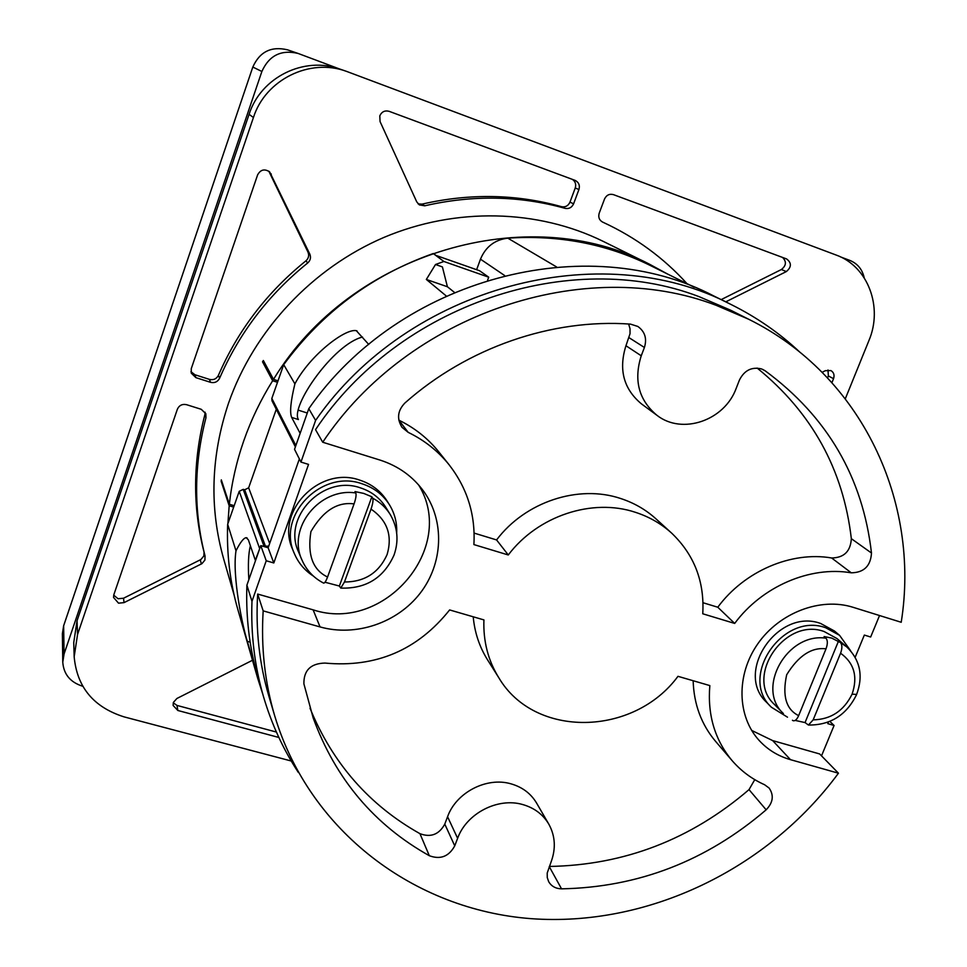 <?xml version="1.0" encoding="UTF-8"?>
<svg xmlns="http://www.w3.org/2000/svg" width="967" height="967" viewBox="0 0 967 967"><rect width="100%" height="100%" fill="white"/><g stroke="black" fill="none" stroke-linecap="round" stroke-linejoin="round"><path stroke-width="1.45" d="M372.706 498.198C380.055 502.127 385.881 507.542 390.209 514.456L385.76 507.276C379.801 497.872 371.352 491.405 360.425 487.864C323.159 474.386 281.929 517.405 298.646 552.157L301.946 559.978C306.454 570.264 313.707 577.988 323.703 583.149C324.743 583.101 326.036 581.058 327.559 577.021L354.067 503.904C355.868 498.609 356.448 494.971 355.82 492.977L354.998 491.574L363.713 493.412L371.848 496.784L372.706 498.198C373.383 500.193 372.815 503.831 371.026 509.113L344.47 582.001L340.771 588.081L339.369 586.026L325.009 582.243M792.432 720.258L793.097 720.717C795.067 721.201 796.917 719.508 798.645 715.64L826.023 648.821C827.776 643.949 827.764 640.408 826.011 638.196L824.089 636.54L831.777 638.099L840.516 642.62C842.305 644.82 842.317 648.361 840.577 653.221L813.174 719.859L808.436 725.032L805.052 722.579L795.188 720.415M389.133 111.326C384.83 110.214 381.723 111.713 379.801 115.835L380.055 121.564L416.753 201.873L419.352 204.895L424.731 205.802C472.803 194.79 519.593 195.636 565.115 208.352C569.007 209.077 571.835 207.554 573.6 203.795L578.931 189.532C580.067 185.374 578.822 182.34 575.184 180.418L389.133 111.326M113.707 595.176L118.059 598.742L123.546 598.222L200.906 559.518L203.844 555.989L204.061 552.157M113.84 594.717L113.526 597.425L118.518 603.166L124.03 602.634L201.946 563.652L204.907 560.074L205.04 555.928C193.521 510.866 193.835 464.789 205.971 417.696L205.838 413.719L201.233 409.295L186.619 404.702C182.267 403.783 179.185 405.306 177.36 409.259L113.84 594.717M252.484 660.268L176.913 698.476L173.383 702.405L173.105 705.439L177.855 710.491L278.871 737.47M298.307 772.391C283.017 749.014 271.352 723.558 263.314 696.022C254.563 665.671 250.779 634.11 251.976 601.329L246.899 585.192L260.159 547.358L255.348 560.28L248.362 539.84L246.247 537.7C243.708 537.882 240.287 542.257 235.996 550.815L227.656 524.283L233.676 507.119L229.179 505.765L221.165 481.348L221.322 479.874L229.348 504.23C231.717 482.726 236.54 461.525 243.817 440.65C251.13 419.775 260.739 399.806 272.646 380.732L262.528 361.803L263.35 360.498L273.504 379.378C350.828 251.71 528.466 200.387 649.897 264.426L603.19 241.363C537.809 209.235 455.868 206.986 383.923 237.423C312.123 268.185 253.934 330.436 228.587 403.021C210.866 455.94 209.235 507.929 223.679 558.974L234.123 595.104M649.897 264.426L667.774 274.144M389.35 504.617L387.005 500.882C380.551 490.849 371.461 483.935 359.748 480.128C319.521 465.526 274.882 511.785 292.675 549.461L294.367 553.559C276.465 515.641 321.419 469.055 361.924 483.742C373.709 487.561 382.859 494.524 389.35 504.617C394.693 513.284 397.147 522.748 396.688 532.998M313.356 576.054C304.69 570.47 298.356 562.975 294.367 553.559M840.516 642.62L846.705 646.863L836.987 638.571L824.126 631.524C784.672 616.934 744.082 677.009 774.482 704.496L783.415 713.586C755.626 688.431 787.09 632.249 826.011 638.196M787.489 717.176L771.388 707.228C738.389 677.19 782.714 611.821 825.685 627.752L839.561 635.331L850.573 650.682M771.388 707.228L766.734 702.453C733.917 672.561 777.927 607.614 820.645 623.473L834.461 631.016L839.561 635.331M548.785 824.102L536.576 803.057C530.847 793.472 522.289 787.053 510.914 783.814C486.655 776.67 456.17 792.444 447.564 816.728L457.621 838.316L454.744 845.859C448.881 856.544 440.396 859.832 429.312 855.71C374.277 824.911 335.573 779.015 313.199 718.022L303.892 683.826C303.674 670.373 310.673 663.459 324.912 663.072C376.006 667.822 417.575 650.114 449.619 609.935L483.923 619.907C483.137 641.194 488.093 660.473 498.815 677.758C534.666 738.691 633.76 736.479 677.976 676.32L709.838 685.591C707.373 714.867 714.806 739.888 732.128 760.642C741.133 771.037 751.951 779.076 764.583 784.733L769.091 788.032C774.108 795.297 773.129 802.55 766.154 809.814C706.454 860.993 638.256 887.331 561.549 888.842C555.711 888.685 551.42 886.292 548.676 881.662L547.262 877.553L547.201 873.08L551.033 862.093C556.037 848.591 555.288 835.935 548.785 824.102C542.934 814.323 534.183 807.783 522.543 804.496C497.703 797.255 466.457 813.465 457.621 838.316M671.642 533.119L655.989 518.868C645.835 509.657 634.05 502.876 620.645 498.501C578.459 484.274 525.25 501.788 496.579 539.937L508.279 554.973L473.89 544.578C475.583 514.891 467.327 488.287 449.099 464.764C438.075 451.057 424.44 440.251 408.195 432.358L402.018 427.341C396.639 418.759 397.594 410.649 404.883 403.021C467.472 347.479 551.952 318.445 630.448 324.114L637.809 326.435C644.941 331.572 647.141 338.583 644.409 347.479L641.242 355.783C633.53 380.236 638.764 400.084 656.956 415.314C682.206 435.186 724.646 420.524 736.225 388.25L739.404 380.104C744.312 370.349 751.673 366.626 761.513 368.923L765.115 370.772C827.317 416.596 862.782 477.347 871.485 553.027C870.687 566.009 863.942 572.609 851.274 572.815C810.008 565.78 762.02 586.437 734.678 623.425L702.755 613.779C704.641 581.675 694.27 554.792 671.642 533.119C661.259 523.715 649.208 516.777 635.476 512.329C592.3 497.824 537.737 515.846 508.279 554.973M322.712 442.233C408.364 313.574 584.684 254.913 716.209 305.33L748.7 319.255L730.738 310.238L698.984 296.615C570.494 247.334 398.839 304.339 315.532 429.65L322.712 442.233L380.321 460.171C398.525 466.118 413.042 476.586 423.872 491.587C444.953 521.286 443.14 563.495 420.198 593.182C397.316 622.893 355.844 637.023 320.053 626.93L313.115 609.839C384.274 633.482 457.5 547.467 418.638 484.963M748.7 319.255C861.972 375.293 920.451 501.921 901.22 622.277L853.039 607.288C820.548 597.014 779.438 612.631 757.802 643.817C735.996 674.893 736.975 716.474 759.337 740.649C767.834 749.812 778.205 756.146 790.474 759.663L838.449 773.201C767.701 869.345 647.515 927.22 530.943 918.65C414.686 909.814 309.561 831.68 274.725 715.918C264.789 682.351 260.933 647.346 263.169 610.878L320.053 626.93M273.806 562.963L266.239 560.763L260.776 545.606L268.149 547.769L273.806 562.963L308.546 464.402L300.942 462.069L294.536 449.329L308.787 408.69L315.605 420.403L300.942 462.069M299.371 458.938L268.149 547.769M268.717 546.15L263.979 546.186L243.2 489.35L239.224 491.321L259.579 548.386M262.408 546.089L263.979 546.186M263.169 610.878L257.669 594.064L313.115 609.839M257.669 594.064C255.518 629.638 259.289 663.833 269.007 696.651L274.725 715.918M751.649 730.399L772.669 740.601L819.653 753.958L838.449 773.201M641.242 355.783L625.951 345.739L630.025 333.724L630.025 328.72L628.635 323.993M625.951 345.739C618.457 369.587 623.618 388.952 641.399 403.843L656.956 415.314M851.274 572.815L831.62 557.971C844.01 557.79 850.585 551.359 851.335 538.667C843.272 469.394 811.881 412.534 757.161 368.064M831.62 557.971C791.26 551.021 744.421 571.11 717.78 607.228L734.678 623.425M703.021 602.731L717.78 607.228M474.108 533.095L496.579 539.937M449.099 464.764L438.728 451.794C427.958 438.414 414.662 427.861 398.827 420.137L408.195 432.358M310.032 708.279C332.672 763.434 369.309 805.221 419.956 833.675C430.786 837.736 439.066 834.545 444.784 824.102L447.564 816.728M473.214 616.789C474.664 632.527 479.439 646.875 487.549 659.845L498.815 677.758M693.146 680.732C693.883 704.302 701.377 724.525 715.628 741.423L732.128 760.642M549.329 866.456C624.235 865.139 690.801 839.537 749.014 789.628L754.768 779.656M805.052 722.579L838.558 640.952M339.369 586.026L371.848 496.784M829.879 721.418L834.074 725.48L827.776 723.654L828.453 721.998M246.899 585.192C245.896 612.655 248.495 639.332 254.72 665.236L263.314 696.022M821.515 755.868L834.074 725.48M260.159 547.358L260.776 545.606M266.239 560.763L251.976 601.329M855.191 657.234L864.341 635.065L870.663 637.011L879.547 615.532M315.605 420.403C408.763 286.111 600.93 236.069 731.125 304.532L714.045 296.095C586.703 229.191 399.468 277.831 308.787 408.69M731.125 304.532C756.798 317.285 779.789 333.24 800.108 352.411M262.77 694.149L257.693 678.302L254.72 665.236M243.2 489.35L244.675 489.798L248.652 487.815L276.296 409.271M233.676 507.119L239.224 491.321M254.224 665.091L247.359 641.351C242.874 627.921 231.971 576.598 235.996 550.815M694.209 287.223L649.921 265.296C606.261 243.865 558.89 234.812 507.808 238.16C494.79 239.743 485.676 246.742 480.478 259.168L476.622 269.696M446.162 295.89L426.338 279.451L435.513 264.499L443.889 261.477L433.252 253.535L436.057 255.457L479.559 270.736L488.71 277.191L487.61 280.188M298.513 410.226L307.264 413.018M362.516 337.048C333.591 344.034 289.991 406.756 298.428 419.557L291.647 417.393L300.145 433.337M295.854 445.545L271.836 398.44L283.694 364.656L294.899 383.863C310.02 355.143 345.231 328.224 356.303 330.678L368.765 344.47M291.647 417.393C289.604 412.389 290.692 401.208 294.899 383.863M271.836 398.44L271.993 400.797L295.382 446.899M426.338 279.451L447.407 286.752L454.321 292.3M433.252 253.535C372.21 275.16 322.362 312.208 283.694 364.656M447.407 286.752L442.402 266.916L435.513 264.499M257.693 678.302L237.846 609.524C229.965 582.11 226.568 553.704 227.656 524.283M229.348 504.23L234.183 505.681M277.505 382.303L272.646 380.732M250.368 545.702C248.434 553.475 247.927 564.788 248.845 579.632M227.898 523.57L229.179 505.765M278.012 380.829L273.504 379.378M488.71 277.191L443.889 261.477M262.528 361.803L264.366 362.395M221.165 481.348L221.878 481.566M291.236 761.005L124.078 716.873C93.618 707.228 76.973 687.186 74.169 656.762L77.553 634.461L253.427 117.527C265.417 79.632 309.827 57.73 346.464 71.353L836.056 255.01C868.04 266.251 883.258 307.168 868.886 340.662L845.339 398.694M725.733 301.873L786.352 271.57C791.622 267.061 791.707 262.855 786.606 258.938L613.441 194.633C609.428 193.605 606.466 195.068 604.532 199.009L599.202 213.211C598.09 217.176 599.202 220.125 602.574 222.072L603.481 222.483C635.851 237.519 663.688 257.911 686.993 283.657M307.736 262.939C310.467 260.449 311.156 257.488 309.791 254.067L269.66 171.884C264.571 168.572 260.558 169.563 257.621 174.87L191.273 368.632L191.261 373.153L195.902 377.65L210.528 382.316C214.626 383.246 217.648 381.88 219.606 378.242C239.272 332.938 268.657 294.512 307.736 262.939L305.923 260.848C267.11 292.179 237.942 330.351 218.421 375.341L219.606 378.242M831.946 382.63L833.542 378.665C834.678 375.111 833.82 372.416 830.943 370.591L825.371 370.675L822.168 372.307M827.583 377.892L828.368 375.958L827.982 369.974M173.25 702.828L176.997 705.427L276.405 732.055M205.971 417.696L204.895 414.529C192.844 461.295 192.53 507.071 203.977 551.855L205.04 555.928M204.895 414.529L205.101 412.208M190.934 371.654L194.887 374.737L209.416 379.378C213.477 380.297 216.475 378.955 218.421 375.341M305.923 260.848C308.63 258.37 309.307 255.433 307.953 252.036L268.826 171.207M565.115 208.352L561.537 206.684C516.305 194.041 469.829 193.195 422.095 204.122L424.731 205.802M561.537 206.684C565.393 207.397 568.209 205.898 569.962 202.163L575.244 187.997C576.308 184.359 575.377 181.494 572.428 179.403M418.143 203.904L422.095 204.122M721.177 299.613L781.384 269.527C786.304 265.611 786.691 261.574 782.521 257.415M82.691 686.219L82.388 686.135C70.216 682.194 63.677 674.217 62.77 662.19L64.076 653.982L261.876 71.473C269.104 55.445 281.179 49.438 298.126 53.451L339.175 68.838M840.577 256.932L849.884 260.425C857.524 263.568 862.31 269.37 864.232 277.831M74.169 656.762L73.746 642.596L77.046 620.717L249.087 114.324C260.812 77.239 304.254 55.82 340.13 69.165L346.464 71.353M371.026 509.113C387.283 520.294 392.65 535.44 387.114 554.538C378.907 572.778 364.692 581.929 344.47 582.001M840.577 653.221C854.187 663.06 858.019 676.695 852.096 694.137L856.629 694.463M301.946 559.978C286.861 528.187 319.666 487.211 355.82 492.977M772.669 740.601L790.474 759.663M629.009 337.652L644.409 347.479M762.612 369.358L765.115 370.772M851.335 538.667L871.485 553.027M444.784 824.102L454.744 845.859M419.956 833.675L429.312 855.71M749.014 789.628L766.154 809.814M549.268 866.637L561.549 888.842M798.645 715.64C786.111 709.476 782.122 695.853 786.679 674.748C798.452 655.711 811.567 647.068 826.023 648.821M852.036 694.27C843.792 710.902 830.834 719.436 813.174 719.859M327.559 577.021C312.776 569.938 307.228 554.792 310.915 531.608C323.014 510.866 337.398 501.631 354.067 503.904M269.648 543.502L248.652 487.815M250.151 642.136L247.359 641.351M556.569 266.94L507.808 238.16M504.581 275.486L480.478 259.168M265.611 546.669L244.675 489.798M63.689 625.649L62.384 633.699L62.77 662.19M64.076 653.982L63.641 625.818L252.81 67.049L261.876 71.473M62.384 633.699L63.653 625.709L252.81 67.049C259.7 51.734 271.268 45.993 287.513 49.825C271.28 45.981 259.712 51.722 252.822 67.061M828.368 375.958L833.542 378.665M177.855 710.491L176.997 705.427M124.03 602.634L123.546 598.222M201.354 563.991L200.314 559.857M269.733 172.646L271.316 174.133M195.902 377.65L194.887 374.737M210.528 382.316L209.416 379.378M309.791 254.067L307.953 252.036M573.6 203.795L569.962 202.163M578.931 189.532L575.244 187.997M786.352 271.57L781.384 269.527M77.046 620.717L77.553 634.461M249.087 114.324L253.427 117.527M340.771 588.093C365.961 588.915 383.706 577.94 394.004 555.143C398.984 540.928 397.715 527.366 390.209 514.456M808.436 725.045C830.423 725.226 846.439 715.133 856.496 694.765C863.531 676.078 860.267 660.11 846.705 646.863M247.105 537.954L246.247 537.7M357.004 330.919L356.303 330.678M287.513 49.825L298.126 53.451M602.441 221.999L603.481 222.483"/></g></svg>
